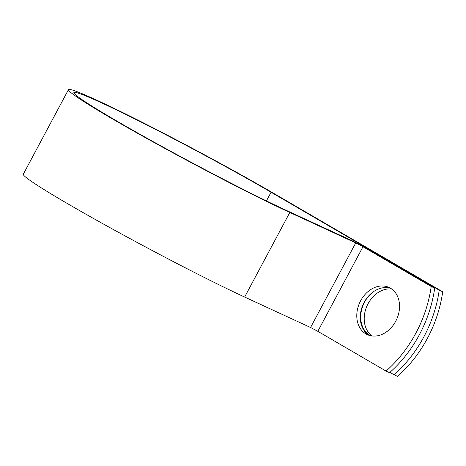 <?xml version="1.0" encoding="UTF-8"?>
<svg xmlns="http://www.w3.org/2000/svg" width="466" height="466" viewBox="0 0 466 466"><rect width="100%" height="100%" fill="white"/><g stroke="black" fill="none" stroke-linecap="round" stroke-linejoin="round"><path stroke-width="0.7" d="M395.71 321.249A25.98 20.271 -65.2 0 0 389.052 287.44A25.98 20.271 -65.2 0 0 360.62 300.809A25.98 20.271 -65.2 0 0 367.272 334.617A25.98 20.271 -65.2 0 0 395.71 321.249M390.747 288.355A25.98 20.271 -65.2 0 0 364.109 302.417A25.98 20.271 -65.2 0 0 369.066 335.316M370.75 335.759L369.876 335.246A25.98 20.271 114.8 0 1 360.876 313.991A25.98 20.271 114.8 0 1 374.524 290.988M389.914 372.351L394.05 374.763A111.986 87.363 -65.2 0 0 439.211 290.178L271.066 192.231A135.979 6.303 -151.9 0 0 144.536 123.81A135.979 6.303 -151.9 0 0 73.878 92.524A135.979 6.303 -151.9 0 0 151.339 140.621A135.979 6.303 -151.9 0 0 285.658 210.061L351.58 240.497A11.976 0.553 28.1 0 1 366.474 248.355L434.702 288.099A111.986 87.363 114.8 0 1 389.541 372.678L386.052 371.07A111.986 87.363 -65.2 0 0 431.213 286.491L362.985 246.741L355.727 242.914L289.805 212.479A142.124 6.588 -151.9 0 1 149.417 139.899A142.124 6.588 -151.9 0 1 68.461 89.629A142.124 6.588 -151.9 0 1 142.311 122.331A142.124 6.588 -151.9 0 1 274.556 193.839L442.7 291.792L439.211 290.178M386.052 371.07L317.824 331.32L310.566 327.499L244.644 297.058A142.124 6.588 -151.9 0 1 104.256 224.484A142.124 6.588 -151.9 0 1 23.3 174.208L68.461 89.629M371.996 335.963A25.98 20.271 114.8 0 1 366.73 306.506A25.98 20.271 114.8 0 1 391.755 289.031M394.05 374.763L397.539 376.371A111.986 87.363 -65.2 0 0 442.7 291.792M434.702 288.099L431.213 286.491M266.43 200.91L271.066 192.231M317.824 331.32L362.985 246.741M310.566 327.499L355.727 242.914M244.644 297.058L289.805 212.479M369.876 335.246L371.14 335.835"/></g></svg>
